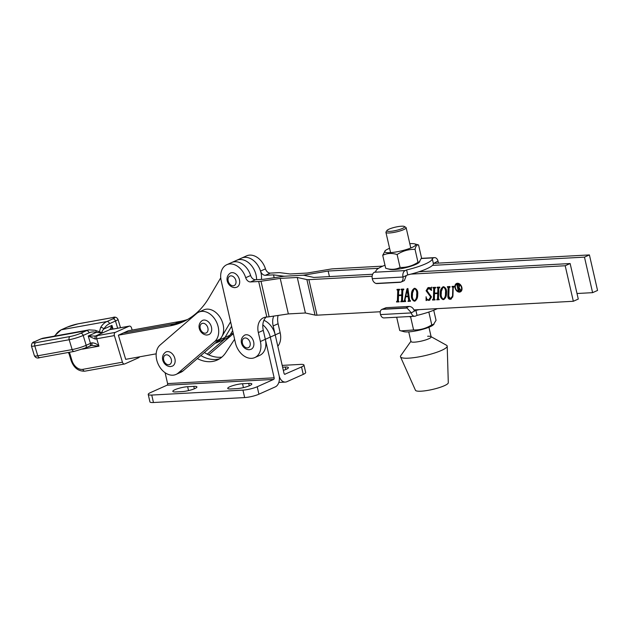 <?xml version="1.0" encoding="UTF-8"?>
<svg xmlns="http://www.w3.org/2000/svg" width="629" height="629" viewBox="0 0 629 629"><rect width="100%" height="100%" fill="white"/><g stroke="black" fill="none" stroke-linecap="round" stroke-linejoin="round"><path stroke-width="0.94" d="M254.784 357.579A16.857 12.1 65.9 0 1 235.427 342.868L221.204 280.77A16.857 12.1 65.9 0 1 226.802 264.707A16.857 12.1 65.9 0 1 245.703 277.711A5.189 3.727 -114.1 0 0 250.539 281.941L258.692 281.501A7.776 1.439 -12.9 0 0 261.004 281.257L280.219 278.395L288.357 313.918L269.141 316.78A7.776 1.439 167.1 0 1 266.83 317.024L266.444 317.047A15.56 11.173 -114.1 0 0 263.512 317.747A15.56 11.173 -114.1 0 0 258.338 332.576L260.39 341.516A16.857 12.1 65.9 0 1 254.784 357.579L259.73 355.369A16.857 12.1 -114.1 0 0 265.328 339.306L274.15 377.809L167.589 383.588L165.097 372.706M258.338 332.576L263.284 330.367L265.328 339.306L270.273 337.097A16.857 12.1 65.9 0 0 262.836 324.847A16.857 12.1 65.9 0 1 270.273 337.097L279.087 375.599A9.073 6.086 86.9 0 0 285.346 382.086A9.073 6.086 86.9 0 0 286.848 381.717L303.241 374.389L301.535 366.935L284.709 374.286M197.349 358.569A36.301 26.072 -114.1 0 0 217.241 360.047A36.301 26.072 -114.1 0 0 225.803 352.61L234.601 339.267M200.848 355.558A36.301 26.072 -114.1 0 0 219.631 358.766A36.301 26.072 -114.1 0 1 200.848 355.558M167.589 383.588A1.297 0.873 -93.1 0 1 167.047 385.2L150.653 392.527A10.371 1.918 -12.9 0 0 148.224 394.43A10.371 1.918 -12.9 0 0 151.746 395.059L242.951 390.114A10.371 1.918 -12.9 0 0 257.214 386.749L273.607 379.421A1.297 0.873 86.9 0 0 274.15 377.809M148.224 394.43L149.93 401.876A10.371 1.918 -12.9 0 0 153.452 402.513L244.657 397.567A10.371 1.918 -12.9 0 0 258.92 394.202L275.313 386.874A9.073 6.086 86.9 0 0 279.087 375.599L270.273 337.097L275.211 334.887L284.033 373.39A1.297 0.873 86.9 0 0 284.929 374.318A1.297 0.873 86.9 0 0 285.141 374.263M248.699 383.391L242.55 383.729A9.207 1.698 -12.9 0 0 232.785 385.64A9.207 1.698 -12.9 0 0 227.729 388.4A9.207 1.698 -12.9 0 0 230.859 388.958L236.999 388.62A9.207 1.698 -12.9 0 0 246.772 386.709A9.207 1.698 -12.9 0 0 251.82 383.949A9.207 1.698 -12.9 0 0 248.699 383.391L249.249 385.813M193.787 386.371L187.639 386.701A9.207 1.698 -12.9 0 0 177.873 388.62A9.207 1.698 -12.9 0 0 172.818 391.372A9.207 1.698 -12.9 0 0 175.947 391.93L182.088 391.6A9.207 1.698 -12.9 0 0 191.861 389.689A9.207 1.698 -12.9 0 0 196.908 386.929A9.207 1.698 -12.9 0 0 193.787 386.371L194.337 388.793M204.401 352.484A36.301 26.072 -114.1 0 0 221.864 357.115M263.921 320.318A16.857 12.1 65.9 0 1 275.211 334.887L273.167 325.948A15.56 11.173 65.9 0 1 273.717 316.096M282.201 365.394L300.442 364.403A10.371 1.918 167.1 0 1 303.964 365.04L305.67 372.486A10.371 1.918 167.1 0 1 303.241 374.389M282.61 367.187L285.267 367.045A9.207 1.698 167.1 0 1 288.397 367.603A9.207 1.698 167.1 0 1 283.341 370.363M303.964 365.04A10.371 1.918 167.1 0 1 301.535 366.935M198.819 312.11L203.757 309.9A16.857 12.1 65.9 0 1 219.993 317.213A16.857 12.1 65.9 0 1 219.694 339.29L183.149 370.827A16.857 12.1 65.9 0 1 180.971 372.219L176.034 374.428A16.857 12.1 65.9 0 1 158.893 365.583A16.857 12.1 65.9 0 1 160.096 345.038L196.641 313.494A16.857 12.1 65.9 0 1 198.819 312.11A16.857 12.1 65.9 0 1 215.047 319.422A16.857 12.1 65.9 0 1 214.748 341.5L178.204 373.036A16.857 12.1 65.9 0 1 176.034 374.428M187.481 319.532A103.722 74.489 -114.1 0 1 180.028 321.427L128.261 330.775L118.378 335.194L125.69 359.34L156.181 353.828M114.384 335.587L96.724 338.772A5.189 0.629 -16.8 0 0 95.301 339.078L88.225 335.988L95.482 336.035A7.776 0.944 163.2 0 1 97.629 335.572L115.28 332.387A2.595 1.777 79.8 0 0 114.384 335.587L122.435 362.194A2.595 1.777 79.8 0 0 124.542 364.002A2.595 1.777 79.8 0 0 124.825 363.916L138.663 357.728A2.595 1.777 79.8 0 0 139.481 356.847M132.161 330.076L131.516 327.921A2.595 1.777 79.8 0 0 129.409 326.113A2.595 1.777 79.8 0 0 129.118 326.199L111.467 329.384A7.776 0.944 163.2 0 1 109.886 329.596L111.946 325.382L111.726 329.305M115.28 332.387L129.118 326.199M97.629 335.572A2.595 1.777 -100.2 0 0 96.724 338.772L98.965 346.162L91.315 345.384A2.595 1.164 -110.4 0 0 91.472 345.352L91.472 345.352A2.595 1.164 -110.4 0 0 91.771 342.852C94.586 342.836 96.984 343.937 98.965 346.162L82.454 349.142M99.366 332.12L100.632 327.505A2.595 1.478 30.3 0 1 103.942 328.959C102.236 330.5 101.725 331.79 102.425 332.835L96.221 332.411A2.595 1.777 -72.9 0 0 95.128 330.272L89.066 329.871L43.535 338.095A23.179 15.882 79.8 0 0 40.987 338.889L35.059 341.539A7.776 0.944 -16.8 0 0 35.688 342.742L70.071 336.531A7.776 0.944 -16.8 0 0 80.591 333.315L86.519 330.665L40.987 338.889A2.595 1.863 65.9 0 0 40.673 338.984L43.535 338.095M68.357 352.507L68.357 352.507A2.595 0.613 -38.7 0 1 68.333 352.468L69.135 354.017L69.976 354.001L71.91 360.401A10.89 7.823 -114.1 0 0 82.847 369.341L122.435 362.194M95.301 339.078A2.595 1.054 -103.7 0 1 95.482 336.035L109.886 329.596A2.595 2.296 -93.4 0 1 110.484 329.47L111.75 329.297A2.595 1.777 -100.2 0 0 111.467 329.384M102.425 332.835L95.128 330.272M378.611 268.3L328.157 271.036L305.183 274.904A7.776 1.439 167.1 0 1 302.219 275.258L285.165 276.186A7.776 1.439 167.1 0 1 283.467 276.155L273.521 274.873L265.367 275.313A5.189 3.727 65.9 0 1 260.532 271.083A16.857 12.1 -114.1 0 0 241.63 258.079A16.857 12.1 65.9 0 1 260.587 271.28A16.857 12.1 65.9 0 1 261.412 279.41M255.649 273.489A16.857 12.1 65.9 0 1 256.585 279.677A16.857 12.1 65.9 0 0 255.649 273.489A16.857 12.1 65.9 0 0 236.693 260.288A16.857 12.1 65.9 0 1 255.649 273.489M232.636 330.697L229.947 335.249L225.009 337.459L231.621 326.254L225.009 337.459A12.965 9.309 65.9 0 1 221.722 340.478A12.965 9.309 65.9 0 1 220.158 340.957M180.028 321.427L175.09 323.636L123.323 332.985L175.09 323.636A103.722 74.489 -114.1 0 0 185.091 320.829A103.722 74.489 -114.1 0 1 175.09 323.636L170.144 325.846A103.722 74.489 -114.1 0 0 182.654 321.993A103.722 74.489 -114.1 0 0 208.907 297.871L220.74 277.829M229.947 335.249A12.965 9.309 65.9 0 1 226.668 338.268L216.785 342.687A12.965 9.309 65.9 0 1 215.22 343.167L215.189 343.175M118.378 335.194L170.144 325.846M372.643 274.252L313.832 277.444L304.216 275.337A7.776 1.439 -12.9 0 0 302.219 275.258L285.165 276.186A7.776 1.439 -12.9 0 0 282.853 276.43L263.637 279.292L255.484 279.732A5.189 3.727 65.9 0 1 250.641 275.502A16.857 12.1 -114.1 0 0 231.747 262.497A16.857 12.1 65.9 0 1 250.704 275.699M230.607 321.812L220.064 339.668A12.965 9.309 65.9 0 1 216.785 342.687M220.064 339.668L225.009 337.459A12.965 9.309 65.9 0 1 221.722 340.478M244.736 335.092A7.776 5.59 65.9 0 1 246.198 334.738A7.776 5.59 65.9 0 1 253.385 340.887A7.776 5.59 65.9 0 1 251.081 349.292L249.186 349.748C242.251 349.59 237.77 339.542 244.736 335.092M411.051 341.099A10.371 1.918 -12.9 0 0 410.934 341.523A10.371 1.918 -12.9 0 0 414.448 342.152A10.371 1.918 -12.9 0 0 425.463 339.998A10.371 1.918 -12.9 0 0 431.148 336.892A10.371 1.918 -12.9 0 0 430.857 336.562A10.371 1.918 -12.9 0 0 427.634 336.256M431.109 336.696L446.504 345.242A23.965 4.427 167.1 0 1 447.203 346.162L448.296 382.754A16.857 3.114 167.1 0 1 438.759 387.771A16.857 3.114 167.1 0 1 421.139 391.191A16.857 3.114 167.1 0 1 415.454 390.271L400.508 356.855A23.965 4.427 167.1 0 1 400.744 355.723L410.886 341.327M447.203 346.162A23.965 4.427 167.1 0 1 433.648 353.301A23.965 4.427 167.1 0 1 408.598 358.16A23.965 4.427 167.1 0 1 400.508 356.855M233.328 333.692L208.757 354.898M224.537 339.22L207.232 354.151M165.977 351.933A7.776 5.59 65.9 0 1 167.448 351.587A7.776 5.59 65.9 0 1 174.634 357.728A7.776 5.59 65.9 0 1 172.33 366.141L170.428 366.597C163.501 366.44 159.019 356.384 165.977 351.933M202.522 320.397A7.776 5.59 65.9 0 1 203.993 320.043A7.776 5.59 65.9 0 1 211.179 326.192A7.776 5.59 65.9 0 1 208.875 334.597L206.972 335.053C200.046 334.895 195.564 324.847 202.522 320.397M230.505 272.986A7.776 5.59 65.9 0 1 231.975 272.64A7.776 5.59 65.9 0 1 239.162 278.781A7.776 5.59 65.9 0 1 236.858 287.194L234.963 287.65C228.028 287.492 223.547 277.436 230.505 272.986M402.474 228.421A9.073 1.675 -12.9 0 0 404.368 226.487A9.073 1.675 -12.9 0 0 397.85 226.652A9.073 1.675 -12.9 0 0 389.029 229.153A9.073 1.675 -12.9 0 0 386.992 230.473A9.073 1.675 -12.9 0 0 392.079 231.165A9.073 1.675 -12.9 0 0 402.474 228.421M404.368 226.487L405.886 227.407A10.371 1.918 167.1 0 1 406.145 227.714A10.371 1.918 167.1 0 1 403.716 229.616A10.371 1.918 167.1 0 1 389.445 232.974A10.371 1.918 167.1 0 1 385.923 232.345A10.371 1.918 167.1 0 1 386.025 231.952L386.992 230.473M377.023 283.561L400.06 282.311A5.189 3.727 -114.1 0 0 401.043 282.075A5.189 3.727 -114.1 0 0 401.058 282.067L375.938 283.435A5.189 3.727 -114.1 0 0 377.023 283.561M401.058 282.067C402.662 281.163 403.307 279.48 403 277.027L407.757 274.904L406.625 269.935A28.91 5.346 -12.9 0 0 432.241 258.59A28.91 5.346 -12.9 0 0 432.209 258.495L433.664 257.843L421.375 258.511M407.757 274.904A28.91 5.346 -12.9 0 0 433.381 263.559L432.241 258.59M403 277.027L372.282 278.694C372.824 281.132 374.043 282.712 375.938 283.435M372.211 278.317A5.189 3.483 -93.1 0 1 374.444 272.247L405.162 270.588L406.625 269.935M405.162 270.588A5.189 3.483 86.9 0 0 402.93 276.65M384.987 265.218A28.91 5.346 -12.9 0 0 375.875 271.5A28.91 5.346 -12.9 0 0 375.898 271.602L375.875 271.5M374.444 272.247L375.898 271.602M434.922 263.307L434.804 262.812L433.357 263.457M434.804 262.812L438.004 260.972A5.189 3.483 86.9 0 0 434.521 257.631A5.189 3.483 86.9 0 0 433.664 257.843M406.303 275.549L404.345 280.605L401.043 282.075M438.106 261.334L438.35 263.119M405.917 307.896L382.88 309.146A5.189 3.727 -114.1 0 0 381.897 309.382L407.002 308.029A5.189 3.727 -114.1 0 0 405.917 307.896L409.212 306.425C411.618 306.606 413.363 308.155 414.44 311.072L415.895 310.427L417.035 315.396A28.91 5.346 167.1 0 0 437.359 308.65M414.44 311.072L411.24 312.912A5.189 3.483 86.9 0 0 414.723 316.253L383.997 317.92A5.189 3.483 -93.1 0 1 380.521 314.579L380.419 314.217C379.869 311.874 380.356 310.262 381.882 309.389A5.189 3.727 -114.1 0 0 381.882 309.389L386.175 307.675L409.212 306.425M419.024 309.641A28.91 5.346 167.1 0 1 415.895 310.427M414.723 316.253A5.189 3.483 86.9 0 0 415.58 316.041L417.035 315.396M411.138 312.55L407.002 308.029M396.868 317.22L397.646 317.181M409.062 316.56L410.643 317.024L411.641 316.418M433.735 310.254L436.046 320.334L433.184 324.973A15.882 2.933 167.1 0 1 429.662 326.946A15.882 2.933 167.1 0 1 403.912 331.68L399.722 330.5L396.757 317.574M434.002 324.265L431.761 324.871C426.155 328.456 420.101 330.146 413.599 329.958L401.019 330.885M431.761 324.871L428.829 312.047M413.599 329.958L410.643 317.024M409.801 243.675A15.882 2.933 167.1 0 1 414.613 243.871A15.882 2.933 167.1 0 1 411.932 247.519A15.882 2.933 167.1 0 1 392.755 252.433A15.882 2.933 167.1 0 1 385.333 250.578A15.882 2.933 167.1 0 1 388.439 248.785A15.882 2.933 167.1 0 1 389.579 248.306M385.333 250.578L382.715 255.311C387.071 253.157 391.867 252.897 397.111 254.533C402.639 250.924 408.614 249.194 415.038 249.359C415.777 246.002 416.948 244.532 418.56 244.956L414.613 243.871M418.56 244.956L421.524 257.89L418.906 262.623A15.882 2.933 167.1 0 1 415.8 264.416A15.882 2.933 167.1 0 1 389.634 269.33L385.679 268.245L382.715 255.311M419.763 261.876L417.994 262.293C412.475 265.91 406.499 267.632 400.075 267.467C395.696 269.621 390.9 269.88 385.679 268.245M417.994 262.293L415.038 249.359M400.075 267.467L397.111 254.533M226.802 264.707L246.576 255.869A16.857 12.1 65.9 0 1 265.469 268.874A5.189 3.727 -114.1 0 0 270.305 273.104L278.466 272.664A7.776 1.439 167.1 0 1 280.157 272.695L290.103 273.977L307.156 273.049L330.139 269.181A7.776 1.439 167.1 0 1 333.103 268.827L382.825 266.13M433.53 263.378L589.412 254.926L597.55 290.449L592.604 292.658L584.475 257.135L432.477 265.375M589.412 254.926L584.475 257.135M278.128 315.436A15.56 11.173 -114.1 0 0 278.104 323.738L280.157 332.678A16.857 12.1 65.9 0 1 277.814 346.249M273.521 274.873L274.173 277.719M328.157 271.036L329.431 276.595M577.005 293.507L592.604 292.658M459.547 283.931A4.065 2.917 -114.1 0 0 457.291 283.758A4.065 2.917 -114.1 0 0 457.055 283.883M461.466 287.524A4.065 2.917 -114.1 0 0 456.796 283.978A4.065 2.917 -114.1 0 0 455.451 287.846A4.065 2.917 -114.1 0 0 460.121 291.4A4.065 2.917 -114.1 0 0 461.466 287.524M455.042 287.87A4.607 3.31 -114.1 0 0 460.342 291.895A4.607 3.31 -114.1 0 0 461.875 287.5A4.607 3.31 -114.1 0 0 456.575 283.475A4.607 3.31 -114.1 0 0 455.042 287.87M457.865 291.219A4.607 3.31 -114.1 0 0 460.577 291.77M450.443 298.736L452.534 296.047L452.817 287.492L452.054 286.423L454.052 286.313L453.218 287.469L452.935 295.976L451.095 299.082L450.325 299.262C448.729 299.247 447.903 298.264 447.864 296.322L448.147 287.744L447.384 286.675L449.924 286.533L449.082 287.697L448.799 296.322L450.443 298.736L452.794 296.99M454.044 286.706L453.218 287.469M449.908 286.95L449.082 287.697M438.814 288.247L438.468 298.626L439.239 299.695L436.707 299.829L437.54 298.689L437.713 293.484L434.513 293.657L434.34 298.861L435.103 299.915L432.571 300.057L432.587 299.53L433.405 298.901L433.751 288.522L432.988 287.453L435.52 287.319L434.686 288.467L434.529 293.138L437.729 292.965L437.886 288.294L437.124 287.233L439.655 287.091L438.814 288.247L439.64 287.524M437.006 299.286L438.036 298.468L438.209 293.263L437.713 293.484M432.87 299.514L433.9 298.681L434.246 288.294L433.751 288.522M435.504 287.744L434.686 288.467M414.794 288.271C417.082 289.285 418.057 291.376 417.711 294.529C417.79 297.997 416.673 300.222 414.362 301.212C412.066 300.119 411.091 298.004 411.445 294.875C411.374 291.439 412.49 289.238 414.794 288.271L414.039 288.452M415.093 301.032L414.857 300.992C412.553 299.899 411.586 297.784 411.94 294.655L411.445 294.875M402.819 290.197L402.474 300.583L403.236 301.645L400.704 301.778L401.538 300.638L401.711 295.441L398.511 295.614L398.338 300.811L399.101 301.865L396.569 302.006L396.584 301.48L397.402 300.851L397.748 290.472L396.985 289.411L399.517 289.269L398.684 290.417L398.527 295.087L401.727 294.915L401.884 290.244L401.121 289.183L403.653 289.049L402.819 290.197L403.637 289.474M401.003 301.244L402.033 300.418L402.206 295.221L401.711 295.441M396.875 301.464L397.898 300.631L398.243 290.252L397.748 290.472M399.501 289.694L398.684 290.417M410.886 274.118L565.196 265.752L573.334 301.275L414 309.916M380.238 311.748L317.024 315.176A7.776 1.439 167.1 0 1 315.019 315.098L305.411 312.99L288.357 313.918M280.219 278.395L297.273 277.468L306.881 279.575A7.776 1.439 -12.9 0 0 308.886 279.653L372.14 276.225M408.638 299.939L408.15 296.66L405.658 296.794L405.029 299.663L405.642 301.511L403.637 301.621L404.958 300.025L404.463 300.245L406.979 288.884L407.883 288.467L409.628 300.096L410.454 300.725L410.438 301.252L407.977 301.385L409.133 299.719L408.213 300.851M403.818 301.087L404.463 300.245M431.636 290.307L429.316 287.807L426.894 290.567L431.478 296.888L429.623 300.214L426.839 300.017L426.1 300.576L426.092 296.739C426.328 298.704 427.193 299.758 428.671 299.915L430.676 296.927L426.092 290.755L427.917 287.736L428.931 287.5L430.739 287.925L431.329 287.374L431.423 290.362L428.325 288.106M430.739 287.925L431.329 287.374M429.866 300.088L427.335 299.789L426.1 300.576M428.671 299.915L429.615 299.624M443.594 286.706C445.882 287.72 446.857 289.812 446.511 292.972C446.59 296.432 445.474 298.665 443.162 299.656C440.866 298.563 439.891 296.448 440.245 293.311C440.174 289.875 441.291 287.673 443.594 286.706L442.84 286.887M443.893 299.475L443.657 299.435C441.354 298.343 440.386 296.228 440.74 293.09L440.245 293.311M565.196 265.752L570.141 263.543L578.279 299.066L573.334 301.275M297.273 277.468L305.411 312.99M263.284 330.367A15.56 11.173 65.9 0 1 266.169 317.063M570.141 263.543L419.008 271.744M403.244 301.448L400.704 301.778M401.499 301.016L402.033 300.418L401.499 301.016M402.206 295.221L398.511 295.614M399.108 301.676L396.569 302.006M397.363 301.244L397.898 300.631L397.363 301.244M398.243 290.252L397.214 289.922M397.709 289.702L396.97 289.93M399.753 289.584L399.179 290.197M401.884 290.244L402.379 290.024L402.222 294.694L401.727 294.915M402.379 290.024L401.349 289.694M401.845 289.474L401.105 289.71M403.881 289.364L403.307 289.977M409.133 299.719L408.638 296.44L408.15 296.66M408.638 296.44L405.658 296.794M405.642 301.322L403.637 301.621M404.132 301.401L404.14 300.984M405.674 296.786L405.791 296.267L408.127 296.141L407.12 290.095L405.768 296.267M407.16 290.071L407.474 288.664L406.979 288.884M407.474 288.664L407.883 288.475M410.446 301.055L407.977 301.385M408.127 296.141L408.614 295.921L407.718 289.898L407.12 290.095M407.718 289.898L407.222 290.118M415.329 300.914L414.857 300.992M411.94 294.655L414.291 288.357M414.873 300.465C416.61 299.349 417.365 297.305 417.145 294.333C417.585 291.707 416.964 289.788 415.266 288.569L414.605 288.813M415.077 300.442L414.377 300.693C416.115 299.569 416.87 297.525 416.65 294.553C417.098 291.927 416.469 290.008 414.778 288.79L414.865 288.664M415.266 288.569L414.778 288.79C413.088 289.906 412.333 291.903 412.514 294.781C412.058 297.375 412.687 299.349 414.377 300.693M417.145 294.333L416.65 294.553M429.167 299.695L430.676 296.927M431.172 296.707L426.58 290.535L426.092 290.755M426.58 290.535L428.176 287.634M431.235 287.705L431.816 287.146M429.316 287.807L428.553 287.98M429.112 300.222L428.616 300.442M427.335 299.789L426.588 300.355L427.335 299.789M426.572 300.127L426.36 297.871M439.246 299.498L436.707 299.829M437.501 299.066L438.036 298.468L437.501 299.066M438.209 293.263L434.513 293.657M435.111 299.719L432.571 300.057M433.365 299.294L433.9 298.681L433.365 299.294M434.246 288.294L433.216 287.964M433.711 287.744L432.972 287.98M435.748 287.634L435.174 288.247M437.886 288.294L438.374 288.074L438.224 292.744L437.729 292.965M438.374 288.074L437.352 287.744M437.839 287.524L437.1 287.76M439.883 287.414L439.309 288.027M444.129 299.349L443.657 299.435M440.74 293.09L443.091 286.793M443.673 298.909C445.411 297.784 446.165 295.74 445.945 292.776C446.386 290.15 445.764 288.224 444.066 287.013L443.406 287.249M443.877 298.877L443.178 299.129C444.915 298.004 445.67 295.96 445.45 292.996C445.898 290.37 445.269 288.444 443.579 287.233L443.665 287.107M444.066 287.013L443.579 287.233C441.888 288.349 441.133 290.339 441.314 293.216C440.858 295.811 441.487 297.784 443.178 299.129M445.945 292.776L445.45 292.996M452.935 295.866L452.534 296.047M453.234 287.311L452.817 287.492M453.312 287.272L452.353 286.926M452.849 286.706L452.039 286.95M454.209 286.635L453.713 287.249L454.209 286.635M451.347 298.948L450.325 299.262M450.82 299.042C449.216 299.027 448.398 298.044 448.359 296.102L447.864 296.322M448.359 296.102L448.642 287.524L448.147 287.744M448.642 287.524L447.651 287.186M448.147 286.966L447.368 287.201M450.112 286.855L449.578 287.477L450.112 286.855M456.827 283.38A4.607 3.31 -114.1 0 0 455.427 285.77M460.357 291.274A4.065 2.917 -114.1 0 0 460.609 291.18A4.065 2.917 -114.1 0 0 461.977 289.379M457.346 285.008L457.873 287.311L459.241 286.997L459.602 285.7L459.107 285.92L457.818 284.693L457.346 285.008L457.818 284.693M458.47 287.28L459.107 285.92M458.486 289.969L458.054 290.158L456.898 284.489M459.005 290.464L458.234 290.323M459.076 287.429L457.936 287.571L459.044 290.653L457.881 290.456M456.913 284.552L457.951 284.426L459.626 285.81L458.981 287.469L460.978 290.551L460.208 290.59L458.517 287.539L457.936 287.571M457.071 284.544L456.418 284.772M458.274 290.504L457.778 290.724M459.013 287.319L458.517 287.539M460.703 290.37L460.208 290.59M167.047 385.2L273.607 379.421M258.92 394.202L257.214 386.749M244.657 397.567L242.951 390.114M153.452 402.513L151.746 395.059M243.447 387.613L242.55 383.729M188.535 390.593L187.639 386.701M285.825 369.467L285.267 367.045M219.694 339.29L214.748 341.5M183.149 370.827L178.204 373.036M117.67 328.228L115.484 321.01L109.548 323.66A20.584 14.105 79.8 0 0 103.942 328.959L111.946 325.382L113.055 329.061M72.154 349.582L69.166 339.731L34.792 345.942L37.771 355.794L72.154 349.582A10.371 1.258 -16.8 0 0 86.173 345.297L90.458 343.379L88.225 335.988L96.221 332.411A20.584 14.105 79.8 0 0 89.121 332.788L83.193 335.446L86.173 345.297A2.595 1.863 -114.1 0 1 85.379 348.002L74.261 351.399A2.595 1.777 -100.2 0 1 72.154 349.582M100.632 327.505A23.179 15.882 -100.2 0 1 106.946 321.529L61.414 329.753A23.179 15.882 79.8 0 0 54.92 336.043M109.548 323.66A2.595 1.863 65.9 0 0 106.946 321.529L112.874 318.879A7.776 0.944 -16.8 0 0 112.245 317.676L77.862 323.888A7.776 0.944 -16.8 0 0 67.342 327.104L61.414 329.753A2.595 1.863 -114.1 0 0 61.099 329.848L67.036 327.198A2.595 1.863 -114.1 0 1 67.342 327.104M89.121 332.788A2.595 1.863 -114.1 0 0 86.519 330.665A23.179 15.882 -100.2 0 1 89.066 329.871M69.214 352.311A5.189 3.727 65.9 0 1 69.976 354.001M89.349 346.178A2.595 1.863 -114.1 0 0 89.656 346.084A2.595 1.863 -114.1 0 0 90.458 343.379A5.189 0.629 163.2 0 1 91.771 342.852M34.43 355.857A10.371 1.258 -16.8 0 0 37.771 355.794A2.595 1.777 -100.2 0 0 39.879 357.61C37.567 358.53 35.751 357.94 34.43 355.857L31.45 345.997A10.371 1.258 163.2 0 0 34.792 345.942A2.595 1.777 -100.2 0 1 35.688 342.742M120.509 327.717L117.977 319.343A10.371 1.258 163.2 0 1 115.484 321.01A2.595 1.863 65.9 0 0 112.874 318.879M80.591 333.315A2.595 1.863 -114.1 0 1 83.193 335.446A10.371 1.258 163.2 0 1 69.166 339.731A2.595 1.777 -100.2 0 1 70.071 336.531M85.064 348.096A2.595 1.863 -114.1 0 0 85.379 348.002L91.858 345.25M74.544 351.312A2.595 1.777 -100.2 0 1 74.261 351.399L39.879 357.61A2.595 1.777 -100.2 0 0 40.162 357.524M85.245 371.071A2.595 1.777 -100.2 0 1 84.954 371.157A2.595 1.777 -100.2 0 1 82.847 369.341M124.542 364.002L84.954 371.157C78.436 371.456 73.805 367.879 71.077 360.417L71.91 360.401M112.245 317.676A2.595 1.777 -100.2 0 1 112.528 317.59L78.145 323.801L67.036 327.198M31.45 345.997C31.497 343.481 32.598 342.027 34.744 341.633A2.595 1.863 65.9 0 1 35.059 341.539M245.121 337.962A5.189 3.727 -114.1 0 0 242.417 343.135A5.189 3.727 -114.1 0 0 247.401 347.9A5.189 3.727 -114.1 0 0 250.098 342.719A5.189 3.727 -114.1 0 0 245.121 337.962M233.225 333.236L230.387 334.502M166.363 354.811A5.189 3.727 -114.1 0 0 163.666 359.985A5.189 3.727 -114.1 0 0 168.643 364.741A5.189 3.727 -114.1 0 0 171.347 359.568A5.189 3.727 -114.1 0 0 166.363 354.811M202.915 323.267A5.189 3.727 -114.1 0 0 200.211 328.44A5.189 3.727 -114.1 0 0 205.188 333.205A5.189 3.727 -114.1 0 0 207.892 328.024A5.189 3.727 -114.1 0 0 202.915 323.267M230.898 275.856A5.189 3.727 -114.1 0 0 228.193 281.037A5.189 3.727 -114.1 0 0 233.178 285.794A5.189 3.727 -114.1 0 0 235.875 280.62A5.189 3.727 -114.1 0 0 230.898 275.856M386.175 307.675L382.88 309.146M380.521 314.579L411.24 312.912M305.183 274.904L305.34 275.588M278.104 323.738L273.167 325.948M275.211 334.887L280.157 332.678M270.305 273.104L265.367 275.313M260.532 271.083L265.469 268.874M308.886 279.653L317.024 315.176M306.881 279.575L315.019 315.098M261.004 281.257L269.141 316.78M258.692 281.501L266.83 317.024M265.328 339.306L260.39 341.516M250.539 281.941L255.484 279.732M250.641 275.502L245.703 277.711M429.088 294.018L428.593 294.238M285.346 382.086L278.828 382.44M69.135 354.017L71.077 360.417M129.409 326.113L111.75 329.297M117.977 319.343C116.719 317.189 114.903 316.599 112.528 317.59M61.099 329.848L54.353 336.145M34.744 341.633L40.673 338.984M406.145 227.714L410.792 248.007M428.947 327.245L431.148 336.892M385.923 232.345L390.57 252.638M408.724 331.876L410.934 341.523M434.521 257.631L421.414 258.346M457.291 283.758L456.796 283.978M401.263 301.181L401.758 300.961M397.119 301.417L397.614 301.189M399.022 289.859L399.517 289.639M403.158 289.631L403.653 289.411M430.928 287.878L431.423 287.657M426.674 300.064L427.17 299.836M437.265 299.231L437.76 299.011M433.122 299.459L433.617 299.239M435.024 287.909L435.52 287.689M439.16 287.681L439.655 287.461M453.517 286.903L454.012 286.682M449.405 287.123L449.9 286.903M460.609 291.18L460.121 291.4M457.44 284.733L457.936 284.512M457.983 290.433L458.478 290.213"/></g></svg>
